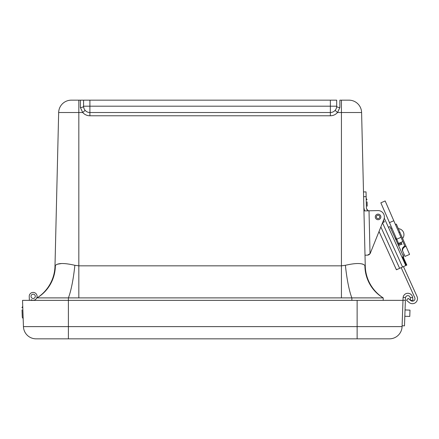 <?xml version="1.0" encoding="UTF-8"?>
<svg xmlns="http://www.w3.org/2000/svg" width="439" height="439" viewBox="0 0 439 439"><rect width="100%" height="100%" fill="white"/><g stroke="black" fill="none" stroke-linecap="round" stroke-linejoin="round"><path stroke-width="0.66" d="M383.225 300.364L383.198 297.894L37.063 297.894A38.824 38.012 -120.9 0 0 55.363 265.496L54.99 266.089A38.824 38.824 0 0 1 37.063 297.894L37.074 296.38M336.686 106.304L336.686 100.163L80.381 100.163L83.575 100.163L83.575 106.304M351.864 300.364L351.864 297.894A38.824 6.525 84.3 0 1 345.4 265.299L341.432 265.831L78.828 265.831L78.828 100.163L80.381 100.163L71.31 100.163A12.654 12.654 0 0 0 58.661 112.516L82.724 112.516L85.128 110.348M341.432 100.163L339.874 100.163L341.432 100.163L341.432 112.516L361.599 112.516A12.654 12.654 0 0 0 348.945 100.163L341.432 100.163M330.358 100.163L330.358 106.189L336.686 106.189A3.188 1.333 180 0 0 339.874 107.522L339.874 100.163M335.127 110.348L337.536 112.516L339.874 107.522M83.865 108.093L83.706 107.495M83.575 106.189A3.188 1.333 0 0 1 80.381 107.522L82.724 112.516C84.645 114.634 87.037 115.726 89.902 115.781L330.358 115.781L330.358 112.516L89.902 112.516A6.327 6.327 0 0 1 83.575 106.189L89.902 106.189L89.902 100.163M336.686 106.189A6.327 6.327 0 0 1 330.358 112.516L330.358 106.189L89.902 106.189L89.902 115.781M383.198 297.894A38.824 38.824 0 0 1 365.264 266.089L364.891 265.496A38.824 38.012 120.9 0 0 383.198 297.894A38.824 38.824 0 0 1 365.264 266.089L361.599 112.516L365.264 266.089L364.891 265.496C362.433 262.939 355.936 262.873 345.4 265.299M78.828 297.894L78.828 265.831L74.86 265.299A38.824 6.525 -84.3 0 1 68.396 297.894L68.396 300.364L22.532 300.364L23.443 326.621A12.654 12.654 0 0 0 36.091 338.837L389.426 338.837A12.654 12.654 0 0 0 402.075 326.621L68.396 326.621L68.396 338.837M74.86 265.299C64.324 262.873 57.827 262.939 55.363 265.496L54.99 266.089L58.661 112.516L54.99 266.089M57.081 264.251L61.383 263.559M361.846 263.872L363.13 264.234M363.717 201.232L363.607 196.699L366.142 196.639L366.027 191.887L363.497 191.947M22.532 300.364L23.443 326.621L68.396 326.621L68.396 300.364L357.126 300.364L357.126 338.837M357.126 300.364L402.991 300.364L402.075 326.621L402.991 300.271L405.384 300.353L404.495 325.848L402.102 325.765M35.263 300.364L35.274 299.639M29.369 300.364L29.232 296.473A3.924 3.924 0 0 1 33.77 292.462A3.924 3.924 0 0 1 36.838 297.691A3.924 3.924 0 0 1 31.12 299.694L31.142 300.364L31.12 299.694M33.227 298.487A2.151 2.151 0 0 1 31.004 296.413A2.151 2.151 0 0 1 33.079 294.19A2.151 2.151 0 0 1 35.301 296.265A2.151 2.151 0 0 1 33.227 298.487M33.134 298.487A2.151 2.151 0 0 0 35.027 295.282A2.151 2.151 0 0 0 31.301 295.244A2.151 2.151 0 0 0 33.134 298.487M22.027 309.896L22.279 317.282L22.208 315.158L22.279 317.282L22.208 315.158L22.279 317.282L23.168 318.67L23.064 315.657L23.168 318.67L22.279 317.282M23.064 315.657L22.844 309.336M405.466 297.966L405.384 300.353M403.079 297.883A2.414 1.207 96.8 0 1 403.106 297.483A2.414 1.207 96.8 0 0 403.079 297.883L402.991 300.271M412.605 297.461L412.6 297.428A4.785 4.785 0 0 0 403.106 297.483L405.515 297.565A2.393 2.393 0 0 1 410.229 297.735L410.597 300.534L412.967 300.227L412.605 297.461L410.235 297.768M409.774 316.437L404.829 316.267L409.774 316.437L409.993 310.115L405.049 309.939M403.468 266.599L417.05 296.544A5.065 5.065 87.7 0 1 409.208 302.531L406.53 300.309L408.144 298.361L410.575 300.375M401.164 267.642L414.745 297.587A2.53 2.53 -92.3 0 1 410.822 300.583L410.745 300.517M363.876 207.965L364.622 239.189M364.787 245.922L363.876 207.757L364.628 210.907L377.919 210.588L369.012 210.802C367.47 210.649 366.603 209.612 366.406 207.696L366.142 196.639M365.007 255.207L367.536 255.147L370.033 253.726L368.524 254.955L369.473 254.384M367.536 255.147L368.48 254.971L367.536 255.147M369.012 210.802L370.033 253.726A3.04 3.04 0 0 0 370.286 253.243L379.033 231.479L396.384 269.738L398.919 268.657M370.286 253.243L383.938 219.275A6.327 6.327 0 0 0 377.919 210.588M383.39 222.343L383.027 221.541M382.556 222.721L384.344 221.909L383.565 220.202M384.273 218.156L405.773 265.551L396.466 269.771L395.16 267.033L396.384 269.738M405.773 265.551L406.832 265.068L403.276 257.232L403.737 257.024L396.84 241.812L389.936 226.595L388.416 227.287M401.932 257.084L403.057 256.749L406.832 265.068L403.276 257.232M395.16 267.033L379.033 231.479M397.822 243.98L401.059 242.344M401.142 242.531L401.828 244.111L398.535 245.549M401.992 244.479L401.828 244.111M398.135 244.671L401.444 243.228L398.135 244.671M395.627 239.14L396.51 238.75M401.016 237.312L385.162 200.952L380.849 202.834L398.552 243.436L402.87 241.554L401.016 237.312L396.702 239.195M378.012 215.22A1.696 1.696 0 0 1 379.565 217.717A1.696 1.696 0 0 1 376.629 217.81A1.696 1.696 0 0 1 378.012 215.22M377.979 214.133A2.782 2.782 0 0 1 380.525 218.232A2.782 2.782 0 0 1 375.702 218.386A2.782 2.782 0 0 1 377.979 214.133M398.969 232.61L399.88 232.215L406.026 246.301L405.109 246.696L402.87 241.554M395.429 224.494L396.34 224.093L399.88 232.215M406.026 246.301L409.565 254.417L404.999 256.409L404.275 254.752L402.964 255.322M405.109 246.696C402.986 247.925 402.212 249.467 402.777 251.322L404.999 256.409M404.813 246.021C402.689 247.256 401.91 248.787 402.47 250.62L404.363 254.949M402.777 251.322L402.47 250.62M367.207 206.171L367.103 201.885M341.432 297.894L341.432 112.516L337.536 112.516C335.61 114.634 333.217 115.726 330.358 115.781M80.381 100.163L80.381 107.522M382.506 222.842L402.547 267.016M399.638 268.333L380.86 226.936M406.3 265.31L402.459 256.842M403.057 256.749L406.832 265.068M396.812 239.447L395.94 239.831M395.226 238.256L396.126 237.867M393.794 220.751L389.481 222.633M22.735 306.323L21.95 307.772M402.59 238.421A5.965 5.965 0 0 0 398.338 228.675M390.792 228.489L391.835 228.033M385.162 200.952L380.849 202.834M367.174 209.891L367.278 209.277M366.181 198.362L367.053 199.761"/></g></svg>

